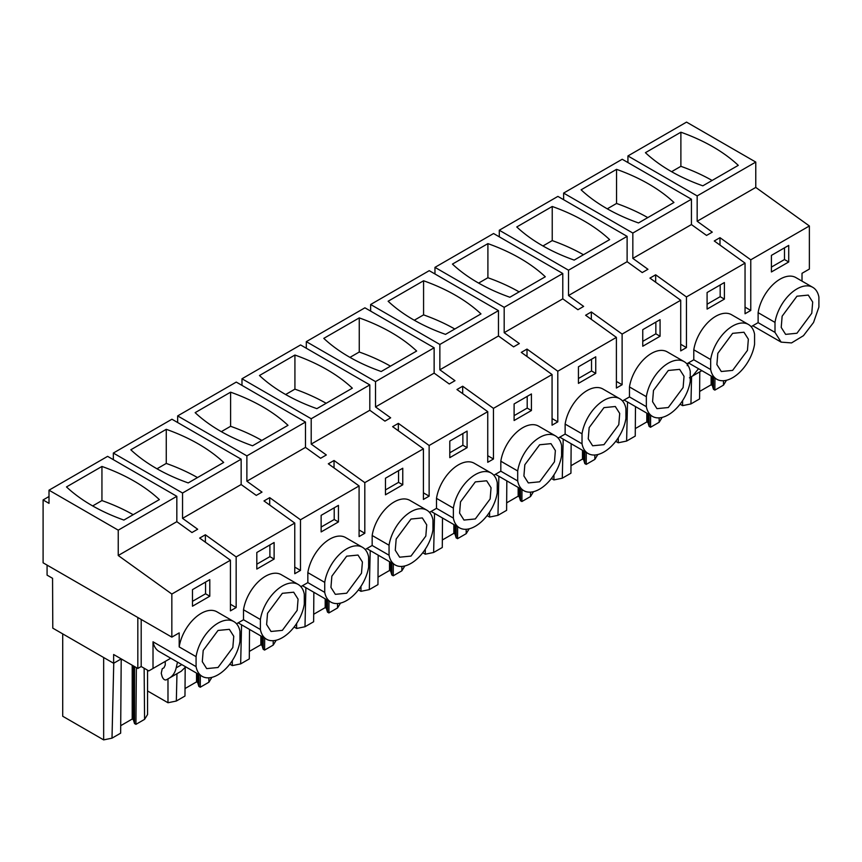 <?xml version="1.0" encoding="UTF-8"?>
<svg xmlns="http://www.w3.org/2000/svg" width="862" height="862" viewBox="0 0 862 862"><rect width="100%" height="100%" fill="white"/><g stroke="black" fill="none" stroke-linecap="round" stroke-linejoin="round"><path stroke-width="1.29" d="M47.076 565.106L47.076 575.137L52.56 578.305L52.787 628.15L113.633 663.277L113.633 654.506L137.823 668.47L137.823 617.504M49.005 496.523L43.1 499.938L43.1 562.811L171.84 637.137L179.188 632.891L179.188 646.909A31.635 18.264 -60 0 1 194.618 618.28A31.635 18.264 -60 0 1 216.955 611.826L233.839 621.577A31.635 18.264 120 0 0 211.502 628.021A31.635 18.264 120 0 0 196.073 656.65L196.073 666.638A31.635 18.264 120 0 0 202.204 676.379A31.635 18.264 120 0 0 224.529 669.925A31.635 18.264 120 0 0 239.97 641.296L239.97 631.307A31.635 18.264 120 0 0 233.839 621.577M802.016 281.131L802.016 273.308L809.375 269.063L809.375 225.973L755.769 187.42L697.164 221.254L712.281 232.137L706.56 235.434L691.443 224.562L632.837 258.395L647.965 269.278L642.244 272.575L627.116 261.703L568.511 295.537L583.639 306.409L577.917 309.717L562.789 298.834L504.184 332.678L519.312 343.55L513.59 346.858L498.462 335.975L439.857 369.809L454.985 380.692L449.264 383.989L434.136 373.117L375.53 406.95L390.658 417.822L384.937 421.13L369.809 410.258L311.204 444.092L326.332 454.964L320.61 458.272L305.482 447.389L246.877 481.222L262.005 492.105L256.283 495.402L241.155 484.53L182.55 518.364L197.678 529.236L191.957 532.544L176.829 521.672L176.829 496.318L107.61 456.354L49.005 490.187L49.005 503.354L43.1 499.938M182.55 518.364L182.55 493.021L113.331 453.056L113.331 459.661M241.155 484.53L241.155 459.187L171.937 419.223L113.331 453.056M246.877 481.222L246.877 455.879L177.658 415.915L177.658 422.52M305.482 447.389L305.482 422.046L236.263 382.082L177.658 415.915M311.204 444.092L311.204 418.749L241.985 378.774L241.985 385.389M369.809 410.258L369.809 384.905L300.59 344.94L241.985 378.774M375.53 406.95L375.53 381.607L306.312 341.643L306.312 348.248M434.136 373.117L434.136 347.774L364.917 307.809L306.312 341.643M439.857 369.809L439.857 344.466L370.638 304.502L370.638 311.107M498.462 335.975L498.462 310.632L429.244 270.668L370.638 304.502M504.184 332.678L504.184 307.325L434.965 267.36L434.965 273.976M562.789 298.834L562.789 273.491L493.57 233.527L434.965 267.36M568.511 295.537L568.511 270.194L499.292 230.229L499.292 236.834M627.116 261.703L627.116 236.36L557.897 196.396L499.292 230.229M632.837 258.395L632.837 233.052L563.619 193.088L563.619 199.693M691.443 224.562L691.443 199.219L622.213 159.255L563.619 193.088M697.164 221.254L697.164 195.911L627.935 155.947L627.935 162.552M755.769 187.42L755.769 162.078L686.54 122.113L627.935 155.947M809.375 225.973L750.77 259.807L719.986 237.675L714.264 240.972L745.048 263.115L686.443 296.948L655.659 274.806L649.937 278.114L680.721 300.245L622.116 334.079L591.332 311.947L585.61 315.255L616.395 337.387L557.789 371.22L527.005 349.088L521.284 352.386L552.068 374.528L493.463 408.362L462.678 386.23L456.957 389.527L487.741 411.659L429.136 445.503L398.352 423.361L392.63 426.668L423.414 448.8L364.809 482.634L334.036 460.502L328.314 463.81L359.088 485.942L300.482 519.775L269.709 497.643L263.987 500.941L294.761 523.072L236.156 556.917L205.382 534.774L199.661 538.082L230.434 560.214L171.84 594.047L171.84 637.137M171.84 594.047L118.234 555.505L118.234 530.162L49.005 490.187M682.585 400.636L682.585 405.646L680.064 404.192M662.156 417.391L659.182 422.261L650.541 427.25L649.14 426.442L647.965 422.595L646.812 421.938L635.316 428.576M618.259 437.777L618.259 442.777L615.737 441.322M597.829 454.533L594.855 459.392L586.214 464.392L584.813 463.584L583.639 459.737L582.486 459.069L570.989 465.717M553.932 474.919L553.932 479.918L551.411 478.464M533.503 491.674L530.529 496.534L521.887 501.522L520.486 500.714L519.312 496.868L518.159 496.21L506.662 502.848M489.605 512.06L489.605 517.06L487.084 515.605M469.176 528.805L466.202 533.675L457.56 538.664L456.16 537.856L454.985 534.009L453.843 533.352L442.335 539.989M425.278 549.191L425.278 554.191L422.757 552.736M404.849 565.946L401.875 570.806L393.234 575.805L391.833 574.997L390.658 571.15L389.516 570.482L378.009 577.131M360.952 586.332L360.952 591.332L358.441 589.877M340.522 603.088L337.548 607.947L328.907 612.936L327.506 612.128L326.332 608.292L325.19 607.624L313.682 614.261M296.625 623.474L296.625 628.473L294.114 627.019M276.206 640.229L273.222 645.088L264.58 650.077L263.179 649.269L262.005 645.422L260.863 644.765L249.355 651.403M232.309 660.604L232.309 665.604L229.788 664.149M211.88 677.36L208.906 682.23L200.253 687.219L198.853 686.411L197.678 682.564L196.536 681.896L185.028 688.544M167.982 678.879L167.982 702.745L147.553 690.958M147.553 670.183L147.553 714.544L144.579 719.361L135.927 724.349L134.526 723.552L133.351 719.705L132.209 719.037L120.702 725.685M121.23 658.891L113.633 663.277M176.829 496.318L118.234 530.162M159.351 499.594A174.9 100.973 0 0 0 101.942 466.45L66.493 486.922A174.9 100.973 0 0 0 123.891 520.066L159.351 499.594M176.829 521.672L118.234 555.505M241.155 459.187L182.55 493.021M130.819 449.781L166.269 429.319A174.9 100.973 0 0 1 223.678 462.452L188.218 482.925A174.9 100.973 0 0 1 130.819 449.781M305.482 422.046L246.877 455.879M195.146 412.65A174.9 100.973 0 0 0 252.544 445.783L288.005 425.322A174.9 100.973 0 0 0 230.596 392.178L195.146 412.65M369.809 384.905L311.204 418.749M259.473 375.509A174.9 100.973 0 0 0 316.871 408.653L352.332 388.18A174.9 100.973 0 0 0 294.923 355.036L259.473 375.509M434.136 347.774L375.53 381.607M323.789 338.367A174.9 100.973 0 0 0 381.198 371.511L416.648 351.039A174.9 100.973 0 0 0 359.249 317.895L323.789 338.367M498.462 310.632L439.857 344.466M388.115 301.237A174.9 100.973 0 0 0 445.525 334.37L480.974 313.908A174.9 100.973 0 0 0 423.576 280.764L388.115 301.237M562.789 273.491L504.184 307.325M452.442 264.095A174.9 100.973 0 0 0 509.851 297.239L545.301 276.767A174.9 100.973 0 0 0 487.903 243.623L452.442 264.095M627.116 236.36L568.511 270.194M516.769 226.954A174.9 100.973 0 0 0 574.178 260.098L609.628 239.625A174.9 100.973 0 0 0 552.23 206.481L516.769 226.954M691.443 199.219L632.837 233.052M581.096 189.812A174.9 100.973 0 0 0 638.505 222.956L673.955 202.484A174.9 100.973 0 0 0 616.556 169.351L581.096 189.812M755.769 162.078L697.164 195.911M680.883 132.209A174.9 100.973 0 0 1 738.281 165.353L702.832 185.826A174.9 100.973 0 0 1 645.422 152.682L680.883 132.209L680.883 166.323L671.595 171.689M243.515 619.756L260.399 629.508A31.635 18.264 120 0 0 266.53 639.238A31.635 18.264 120 0 0 288.856 632.794A31.635 18.264 120 0 0 304.297 604.165L304.297 594.177A31.635 18.264 120 0 0 298.166 584.436L281.281 574.695A31.635 18.264 -60 0 0 258.945 581.139A31.635 18.264 -60 0 0 243.515 609.768L243.515 619.756L236.533 623.786M307.842 582.615L324.726 592.366A31.635 18.264 120 0 0 330.857 602.096A31.635 18.264 120 0 0 353.183 595.653A31.635 18.264 120 0 0 368.624 567.024L368.624 557.035A31.635 18.264 120 0 0 362.493 547.305L345.608 537.554A31.635 18.264 -60 0 0 323.272 543.997A31.635 18.264 -60 0 0 307.842 572.627L307.842 582.615L300.86 586.645M372.168 545.484L389.053 555.225A31.635 18.264 120 0 0 395.184 564.966A31.635 18.264 120 0 0 417.51 558.511A31.635 18.264 120 0 0 432.95 529.882L432.95 519.894A31.635 18.264 120 0 0 426.819 510.164L409.935 500.413A31.635 18.264 -60 0 0 387.598 506.867A31.635 18.264 -60 0 0 372.168 535.496L372.168 545.484L365.186 549.514M436.495 508.343L453.369 518.094A31.635 18.264 120 0 0 459.5 527.824A31.635 18.264 120 0 0 481.836 521.381A31.635 18.264 120 0 0 497.266 492.752L497.266 482.763A31.635 18.264 120 0 0 491.146 473.022L474.262 463.282A31.635 18.264 -60 0 0 451.925 469.725A31.635 18.264 -60 0 0 436.495 498.355L436.495 508.343L429.513 512.373M500.822 471.202L517.696 480.953A31.635 18.264 120 0 0 523.827 490.683A31.635 18.264 120 0 0 546.163 484.239A31.635 18.264 120 0 0 561.593 455.61L561.593 445.622A31.635 18.264 120 0 0 555.462 435.892L538.588 426.14A31.635 18.264 -60 0 0 516.252 432.584A31.635 18.264 -60 0 0 500.822 461.213L500.822 471.202L493.84 475.231M565.138 434.071L582.022 443.811A31.635 18.264 120 0 0 588.153 453.541A31.635 18.264 120 0 0 610.49 447.098A31.635 18.264 120 0 0 625.92 418.469L625.92 408.48A31.635 18.264 120 0 0 619.789 398.75L602.904 388.999A31.635 18.264 -60 0 0 580.579 395.453A31.635 18.264 -60 0 0 565.138 424.082L565.138 434.071L558.167 438.101M629.465 396.929L646.349 406.681A31.635 18.264 120 0 0 652.48 416.411A31.635 18.264 120 0 0 674.817 409.956A31.635 18.264 120 0 0 690.246 381.327L690.246 371.339A31.635 18.264 120 0 0 684.116 361.609L667.231 351.868A31.635 18.264 -60 0 0 644.905 358.312A31.635 18.264 -60 0 0 629.465 386.941L629.465 396.929L622.483 400.959M693.791 359.788L710.676 369.539A31.635 18.264 120 0 0 716.807 379.269A31.635 18.264 120 0 0 739.143 372.826A31.635 18.264 120 0 0 754.573 344.197L754.573 334.208A31.635 18.264 120 0 0 748.442 324.478L731.558 314.727A31.635 18.264 -60 0 0 709.232 321.17A31.635 18.264 -60 0 0 693.791 349.8L693.791 359.788L686.809 363.818M752.752 325.75L781.134 342.128L791.531 342.925L803.459 335.684L813.545 322.474L818.9 307.055L818.9 297.067A31.635 18.264 120 0 0 812.769 287.337L795.885 277.586A31.635 18.264 -60 0 0 773.559 284.029A31.635 18.264 -60 0 0 758.118 312.658L758.118 322.647L751.136 326.687M750.77 259.807L750.77 310.449L745.048 307.141M745.048 263.115L745.048 313.757L750.77 310.449M686.443 296.948L686.443 347.591L680.721 344.283M680.721 300.245L680.721 350.888L686.443 347.591M622.116 334.079L622.116 384.721L616.395 381.424M616.395 337.387L616.395 388.029L622.116 384.721M557.789 371.22L557.789 421.863L552.068 418.566M552.068 374.528L552.068 425.171L557.789 421.863M493.463 408.362L493.463 459.004L487.741 455.696M487.741 411.659L487.741 462.301L493.463 459.004M429.136 445.503L429.136 496.146L423.414 492.838M423.414 448.8L423.414 499.443L429.136 496.146M364.809 482.634L364.809 533.276L359.088 529.979M359.088 485.942L359.088 536.584L364.809 533.276M300.482 519.775L300.482 570.418L294.761 567.11M294.761 523.072L294.761 573.715L300.482 570.418M236.156 556.917L236.156 607.559L230.434 604.251M230.434 560.214L230.434 610.856L236.156 607.559M771.415 255.389L771.415 271.961L788.719 261.973L788.719 245.401L771.415 255.389M707.088 292.53L707.088 309.102L724.392 299.114L724.392 282.542L707.088 292.53M531.423 393.956L514.108 403.944L514.108 420.516L531.423 410.527L531.423 393.956M338.443 505.369L321.138 515.357L321.138 531.929L338.443 521.941L338.443 505.369M402.769 468.228L385.465 478.227L385.465 494.799L402.769 484.8L402.769 468.228M449.792 441.085L449.792 457.657L467.096 447.669L467.096 431.097L449.792 441.085M660.066 336.255L660.066 319.683L642.761 329.672L642.761 346.244L660.066 336.255L655.853 333.809L655.853 322.119M578.434 383.374L595.739 373.386L595.739 356.814L578.434 366.813L578.434 383.374M192.485 589.64L192.485 606.212L209.789 596.213L209.789 579.641L192.485 589.64M256.811 569.071L274.116 559.082L274.116 542.51L256.811 552.499L256.811 569.071M141.196 619.455L141.196 666.52L148.803 670.905L153.016 668.47L153.016 641.791L196.073 666.638M141.196 666.52L137.823 668.47M179.188 646.909L196.073 656.65M689.46 377.804L701.28 370.983L690.246 377.351L692.639 375.972L698.522 368.71M691.583 376.586L690.936 403.922L682.585 405.646M699.782 371.845L699.578 398.934L690.936 403.922M723.477 380.724L723.509 385.12L714.857 390.109L714.954 378.202M726.483 380.261L723.509 385.12M714.857 390.109L713.467 389.301L712.292 385.454L711.139 384.797L699.642 391.434M688.458 362.902L687.219 365.66M202.204 676.379L159.147 651.521A31.635 18.264 -60 0 1 153.016 641.791M170.762 658.223L153.016 668.47M659.139 417.865L659.182 422.261M635.477 406.595L635.251 436.075L626.609 441.064L618.259 442.777M627.525 401.994L626.609 441.064M594.823 455.007L594.855 459.392M571.15 443.725L570.935 473.206L562.283 478.205L553.932 479.918M563.198 439.135L562.283 478.205M530.496 492.137L530.529 496.534M506.824 480.867L506.608 510.347L497.956 515.336L489.605 517.06M498.872 476.277L497.956 515.336M466.17 529.279L466.202 533.675M442.508 518.008L442.281 547.489L433.629 552.477L425.278 554.191M434.545 513.418L433.629 552.477M401.843 566.42L401.875 570.806M378.181 555.15L377.955 584.619L369.302 589.619L360.952 591.332M370.218 550.549L369.302 589.619M337.516 603.551L337.548 607.947M313.854 592.28L313.628 621.761L304.986 626.749L296.625 628.473M305.891 587.69L304.986 626.749M273.189 640.692L273.222 645.088M249.527 629.422L249.301 658.902L240.66 663.891L232.309 665.604M241.565 624.831L240.66 663.891M208.863 677.834L208.906 682.23M185.19 667.576L184.974 696.033L176.333 701.032L167.982 702.745M176.969 673.685L176.333 701.032M165.245 661.413L165.245 665.001L164.006 667.738L162.239 668.75L161.248 673.254L162.067 676.379C163.112 679.094 164.502 680.269 166.237 679.881L181.235 671.229L185.686 666.843M178.046 673.06L166.237 679.881L178.057 673.06M144.137 668.222L144.579 719.361M121.951 659.311L121.197 660.604L120.648 733.174L112.006 738.163L103.655 739.887L62.71 716.247L62.71 633.882M103.655 657.512L103.655 739.887M113.752 663.201L112.006 738.163M135.927 724.349L136.358 667.63M133.179 514.7A174.9 100.973 0 0 0 101.942 500.574L101.942 466.45M92.665 505.929L101.942 500.574M205.382 542.198L205.382 534.774M269.709 505.057L269.709 497.643M334.036 467.915L334.036 460.502M398.352 430.784L398.352 423.361M462.678 393.643L462.678 386.23M527.005 356.502L527.005 349.088M591.332 319.371L591.332 311.947M655.659 282.23L655.659 274.806M719.986 245.088L719.986 237.675M156.992 468.788L166.269 463.433L166.269 429.319M197.506 477.57A174.9 100.973 0 0 0 166.269 463.433M221.319 431.657L230.596 426.291L230.596 392.178M261.832 440.428A174.9 100.973 0 0 0 230.596 426.291M285.645 394.516L294.923 389.15L294.923 355.036M326.159 403.287A174.9 100.973 0 0 0 294.923 389.15M349.972 357.374L359.249 352.019L359.249 317.895M390.475 366.156A174.9 100.973 0 0 0 359.249 352.019M414.288 320.233L423.576 314.878L423.576 280.764M454.802 329.015A174.9 100.973 0 0 0 423.576 314.878M478.615 283.102L487.903 277.736L487.903 243.623M519.129 291.873A174.9 100.973 0 0 0 487.903 277.736M542.941 245.961L552.23 240.606L552.23 206.481M583.455 254.743A174.9 100.973 0 0 0 552.23 240.606M607.268 208.82L616.556 203.464L616.556 169.351M647.782 217.601A174.9 100.973 0 0 0 616.556 203.464M712.109 180.46A174.9 100.973 0 0 0 680.883 166.323M243.515 609.768L260.399 619.519L260.399 629.508M298.166 584.436A31.635 18.264 120 0 0 275.829 590.89A31.635 18.264 120 0 0 260.399 619.519M307.842 572.627L324.726 582.378L324.726 592.366M362.493 547.305A31.635 18.264 120 0 0 340.156 553.749A31.635 18.264 120 0 0 324.726 582.378M372.168 535.496L389.053 545.237L389.053 555.225M426.819 510.164A31.635 18.264 120 0 0 404.483 516.607A31.635 18.264 120 0 0 389.053 545.237M436.495 498.355L453.369 508.106L453.369 518.094M491.146 473.022A31.635 18.264 120 0 0 468.809 479.477A31.635 18.264 120 0 0 453.369 508.106M500.822 461.213L517.696 470.964L517.696 480.953M555.462 435.892A31.635 18.264 120 0 0 533.136 442.335A31.635 18.264 120 0 0 517.696 470.964M565.138 424.082L582.022 433.823L582.022 443.811M619.789 398.75A31.635 18.264 120 0 0 597.463 405.194A31.635 18.264 120 0 0 582.022 433.823M629.465 386.941L646.349 396.692L646.349 406.681M684.116 361.609A31.635 18.264 120 0 0 661.79 368.052A31.635 18.264 120 0 0 646.349 396.692M693.791 349.8L710.676 359.551L710.676 369.539M748.442 324.478A31.635 18.264 120 0 0 726.116 330.922A31.635 18.264 120 0 0 710.676 359.551M758.118 312.658L775.003 322.41L775.003 332.398L758.118 322.647M812.769 287.337A31.635 18.264 120 0 0 790.443 293.78A31.635 18.264 120 0 0 775.003 322.41M788.719 261.973L784.495 259.537L784.495 247.836M771.415 267.091L784.495 259.537M724.392 299.114L720.179 296.679L720.179 284.977M707.088 304.232L720.179 296.679M531.423 410.527L527.199 408.092L527.199 396.391M514.108 415.646L527.199 408.092M338.443 521.941L334.219 519.506L334.219 507.804M321.138 527.059L334.219 519.506M402.769 484.8L398.546 482.364L398.546 470.674M385.465 489.918L398.546 482.364M467.096 447.669L462.872 445.223L462.872 433.532M449.792 452.787L462.872 445.223M642.761 341.363L655.853 333.809M595.739 373.386L591.526 370.951L591.526 359.249M578.434 378.504L591.526 370.951M209.789 596.213L205.565 593.778L205.565 582.087M192.485 601.331L205.565 593.778M274.116 559.082L269.892 556.647L269.892 544.946M256.811 564.201L269.892 556.647M781.134 342.128L775.003 332.398M796.951 296.216L808.287 295.095L812.683 302.034L811.767 313.262L796.951 333.249L785.616 334.37L781.22 327.431L782.136 316.203L796.951 296.216M169.415 678.049C172.809 676.034 175.072 672.64 176.182 667.856L177.486 662.102M218.021 630.456L229.357 629.335L233.753 636.285L232.837 647.513L218.021 667.5L206.686 668.61L202.29 661.671L203.206 650.444L218.021 630.456M713.467 389.301L713.467 377.34M712.292 376.662L712.292 385.454M711.139 375.994L711.139 384.797M650.541 427.25L650.627 415.333M649.14 426.442L649.14 414.482M647.965 413.803L647.965 422.595M646.812 413.135L646.812 421.938M586.214 464.392L586.3 452.475M584.813 463.584L584.813 451.613M583.639 450.934L583.639 459.737M582.486 450.276L582.486 459.069M521.887 501.522L521.973 489.616M520.486 500.714L520.486 488.754M519.312 488.075L519.312 496.868M518.159 487.418L518.159 496.21M457.56 538.664L457.647 526.747M456.16 537.856L456.16 525.895M454.985 525.217L454.985 534.009M453.843 524.549L453.843 533.352M393.234 575.805L393.32 563.888M391.833 574.997L391.833 563.026M390.658 562.347L390.658 571.15M389.516 561.69L389.516 570.482M328.907 612.936L328.993 601.029M327.506 612.128L327.506 600.167M326.332 599.489L326.332 608.292M325.19 598.831L325.19 607.624M264.58 650.077L264.666 638.16M263.179 649.269L263.179 637.309M262.005 636.63L262.005 645.422M260.863 635.962L260.863 644.765M200.253 687.219L200.35 675.302M198.853 686.411L198.853 674.44M197.678 673.761L197.678 682.564M196.536 673.103L196.536 681.896M134.526 723.552L134.526 666.574M133.351 665.895L133.351 719.705M132.209 665.227L132.209 719.037M282.348 593.315L293.683 592.205L298.08 599.144L297.164 610.371L282.348 630.359L271.013 631.48L266.617 624.53L267.532 613.302L282.348 593.315M346.675 556.184L358.01 555.063L362.406 562.002L361.49 573.23L346.675 593.218L335.329 594.338L330.943 587.399L331.859 576.172L346.675 556.184M411.002 519.043L422.337 517.922L426.722 524.872L425.817 536.089L411.002 556.087L399.656 557.197L395.27 550.258L396.175 539.03L411.002 519.043M475.318 481.901L486.664 480.791L491.049 487.73L490.144 498.958L475.318 518.946L463.982 520.066L459.597 513.116L460.502 501.889L475.318 481.901M539.644 444.77L550.99 443.65L555.376 450.589L554.46 461.816L539.644 481.804L528.309 482.925L523.913 475.986L524.829 464.758L539.644 444.77M603.971 407.629L615.317 406.508L619.703 413.448L618.787 424.675L603.971 444.673L592.636 445.783L588.24 438.844L589.155 427.617L603.971 407.629M668.298 370.488L679.633 369.367L684.029 376.317L683.113 387.544L668.298 407.532L656.963 408.653L652.566 401.703L653.482 390.475L668.298 370.488M732.625 333.346L743.96 332.236L748.356 339.175L747.44 350.403L732.625 370.391L721.289 371.511L716.893 364.561L717.809 353.345L732.625 333.346M692.639 375.972L701.862 370.638M181.817 664.602L176.182 667.856M688.426 362.891L716.807 379.269M624.11 400.022L652.48 416.411M559.783 437.163L588.153 453.541M495.456 474.305L523.827 490.683M431.129 511.435L459.5 527.824M366.803 548.577L395.184 564.966M302.476 585.718L330.857 602.096M238.149 622.849L266.53 639.238"/></g></svg>
